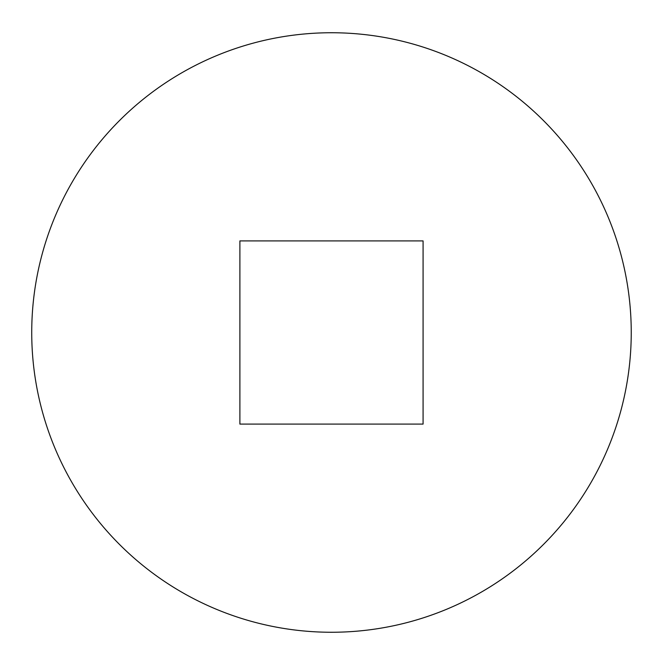 <?xml version="1.0" encoding="UTF-8"?>
<svg xmlns="http://www.w3.org/2000/svg" width="665" height="665" viewBox="0 0 665 665"><rect width="100%" height="100%" fill="white"/><g stroke="black" fill="none" stroke-linecap="round" stroke-linejoin="round"><path stroke-width="0.5" stroke-dasharray="3.33 2.49" d="M631.243 332.5A299.757 299.757 0 0 0 181.612 72.901A299.757 299.757 0 0 0 181.612 592.099A299.757 299.757 0 0 0 631.243 332.5M239.89 240.905L423.081 240.905L423.081 424.095L239.89 424.095L239.89 240.905"/><path stroke-width="1" d="M631.243 332.5A299.757 299.757 0 0 0 181.612 72.901A299.757 299.757 0 0 0 181.612 592.099A299.757 299.757 0 0 0 631.243 332.5M239.89 240.905L423.081 240.905L423.081 424.095L239.89 424.095L239.89 240.905"/></g></svg>
